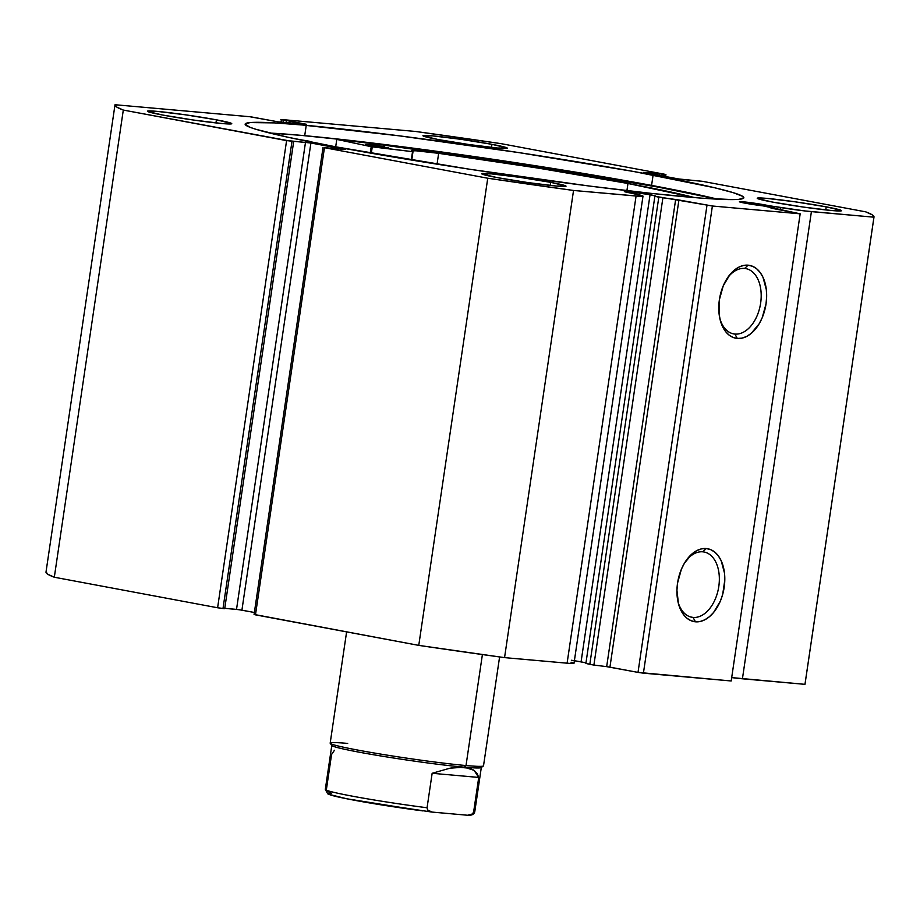 <?xml version="1.0" encoding="UTF-8"?>
<svg xmlns="http://www.w3.org/2000/svg" width="920" height="920" viewBox="0 0 920 920"><rect width="100%" height="100%" fill="white"/><g stroke="black" fill="none" stroke-linecap="round" stroke-linejoin="round"><path stroke-width="1.38" d="M771.903 207.287L774.203 207.759L770.994 208.115L800.17 213.82L712.39 206.011L654.879 196.259L585.89 663.412L654.879 196.259L655.764 196.155A15.893 0.747 -171.6 0 1 654.879 196.259L658.8 197.225L589.812 664.389L585.89 663.412L593.894 665.056L589.812 664.389L658.8 197.225L675.648 199.49L606.671 666.644L593.894 665.056L662.883 197.903L593.894 665.056L606.671 666.644L675.648 199.49L678.925 199.985L609.937 667.149L606.671 666.644L638.008 672.394L609.937 667.149L678.925 199.985L712.39 206.011L643.413 673.164L638.008 672.394L706.997 205.24L638.008 672.394L731.193 680.972L643.413 673.164L712.39 206.011L800.17 213.82L763.094 205.884A15.893 0.747 -171.6 0 1 745.119 203.17A15.893 0.747 -171.6 0 1 739.404 201.733A15.893 0.747 -171.6 0 1 748.466 202.388A15.893 0.747 -171.6 0 1 765.118 204.941L764.934 206.172L765.118 204.941A15.893 0.747 -171.6 0 1 768.66 205.666L768.499 206.747L768.66 205.666L762.565 204.481L739.473 201.825L771.903 207.287M585.971 662.929A15.893 0.747 8.4 0 0 581.072 661.871L650.06 194.706L627.934 191.555L624.415 191.59L630.062 192.935A15.893 0.747 -171.6 0 1 624.346 191.498A15.893 0.747 -171.6 0 1 633.408 192.153A15.893 0.747 -171.6 0 1 650.06 194.706L581.072 661.871A15.893 0.747 8.4 0 0 571.354 660.261M650.06 194.706A15.893 0.747 -171.6 0 1 655.776 196.144L650.06 194.706M693.07 617.423A33.189 20.907 100.6 0 0 718.796 586.477A33.189 20.907 100.6 0 0 702.754 551.816L706.284 548.538A37.064 23.356 -79.4 0 1 724.189 587.247A37.064 23.356 -79.4 0 1 695.462 621.805L693.07 617.423L690.575 616.952L693.07 617.423A33.189 20.907 -79.4 0 1 691.806 617.24A33.189 20.907 -79.4 0 1 677.971 601.737A33.189 20.907 100.6 0 0 693.07 617.423L695.462 621.805L691.012 620.689L686.941 618.217L683.41 614.48L678.466 603.796L676.936 590.283L677.545 583.096L681.386 569.238L684.48 563.097L692.404 553.564L696.946 550.539L701.626 548.837L706.284 548.538L710.723 549.654L714.794 552.126L718.324 555.864L721.188 560.74L724.488 573.068L724.799 580.06L722.694 594.355L720.348 601.105L713.54 612.536L709.331 616.779L704.8 619.804L700.12 621.506L695.462 621.805A37.064 23.356 -79.4 0 1 678.27 602.991A37.064 23.356 -79.4 0 1 686.24 560.384A37.064 23.356 -79.4 0 1 706.284 548.538L702.754 551.816A33.189 20.907 -79.4 0 1 704.019 551.988A33.189 20.907 -79.4 0 1 718.646 587.466A33.189 20.907 -79.4 0 1 693.07 617.423M734.907 334.063A33.189 20.907 100.6 0 0 760.644 303.117A33.189 20.907 100.6 0 0 744.602 268.456L748.121 265.178A37.064 23.356 -79.4 0 1 766.038 303.887A37.064 23.356 -79.4 0 1 737.299 338.445L734.907 334.063L732.412 333.592L734.907 334.063A33.189 20.907 -79.4 0 1 733.654 333.891A33.189 20.907 -79.4 0 1 719.819 318.377A33.189 20.907 100.6 0 0 734.907 334.063L737.299 338.445L732.86 337.329L728.789 334.857L725.259 331.119L720.314 320.436L719.095 313.916L719.382 299.736L723.235 285.878L730.043 274.447L734.252 270.204L738.783 267.18L743.463 265.477L748.121 265.178L752.571 266.294L756.631 268.767L760.173 272.504L763.025 277.38L766.337 289.708L766.647 296.7L766.038 303.887L762.197 317.745L759.103 323.886L751.168 333.419L746.637 336.444L741.957 338.146L737.299 338.445A37.064 23.356 -79.4 0 1 720.107 319.642A37.064 23.356 -79.4 0 1 728.077 277.023A37.064 23.356 -79.4 0 1 748.121 265.178L744.602 268.456A33.189 20.907 -79.4 0 1 745.856 268.628A33.189 20.907 -79.4 0 1 760.483 304.106A33.189 20.907 -79.4 0 1 734.907 334.063M653.108 175.064A252.068 11.879 -171.6 0 1 743.855 197.777A252.068 11.879 -171.6 0 1 600.081 187.381A252.068 11.879 -171.6 0 1 335.88 146.843L469.51 169.222L589.421 186.047L652.28 193.499L701.534 198.145L732.964 199.605L738.967 199.341L743.866 197.719L742.716 196.374L733.274 192.683L714.668 187.761L633.477 171.465L519.466 152.697L399.556 135.873L302.07 124.97L274.827 122.912L250.021 122.567L245.122 124.188L249.814 127.224L255.702 129.237L286.856 137.011L335.88 146.843A252.068 11.879 -171.6 0 1 245.134 124.131A252.068 11.879 -171.6 0 1 388.895 134.527A252.068 11.879 -171.6 0 1 653.108 175.064L651.578 185.403L653.108 175.064M717.646 199.191A252.068 11.879 8.4 0 0 651.578 185.403A252.068 11.879 8.4 0 0 269.813 133.055L300.541 135.309L354.867 140.955L493.499 159.367L631.959 181.803L686.067 192.153L717.646 199.191M216.418 119.83L215.958 122.912L216.418 119.83L185.552 114.827L157.055 111.366L147.614 111.458L162.771 115.057A42.63 2.012 -171.6 0 1 147.43 111.216A42.63 2.012 -171.6 0 1 171.741 112.976A42.63 2.012 -171.6 0 1 216.418 119.83A42.63 2.012 -171.6 0 1 231.759 123.671A42.63 2.012 -171.6 0 1 207.448 121.923A42.63 2.012 -171.6 0 1 162.771 115.057L193.637 120.06L222.134 123.533L231.564 123.441L216.418 119.83M491.947 144.337L491.487 147.418L491.947 144.337L461.081 139.334L432.584 135.873L423.154 135.964L438.299 139.564A42.63 2.012 -171.6 0 1 422.959 135.723A42.63 2.012 -171.6 0 1 447.269 137.482A42.63 2.012 -171.6 0 1 491.947 144.337A42.63 2.012 -171.6 0 1 507.288 148.177A42.63 2.012 -171.6 0 1 482.977 146.429A42.63 2.012 -171.6 0 1 438.299 139.564L469.166 144.566L497.662 148.039L507.104 147.947L491.947 144.337M550.678 182.344L550.229 185.426L550.678 182.344L519.811 177.341L491.315 173.868L481.884 173.972L497.041 177.571A42.63 2.012 -171.6 0 1 481.689 173.73A42.63 2.012 -171.6 0 1 506 175.49A42.63 2.012 -171.6 0 1 550.678 182.344A42.63 2.012 -171.6 0 1 566.03 186.185A42.63 2.012 -171.6 0 1 541.719 184.425A42.63 2.012 -171.6 0 1 497.041 177.571L527.896 182.574L556.393 186.047L565.834 185.943L550.678 182.344M826.206 206.85L825.757 209.933L826.206 206.85L795.351 201.848L766.855 198.375L757.413 198.478L772.57 202.078A42.63 2.012 -171.6 0 1 757.217 198.237A42.63 2.012 -171.6 0 1 781.54 199.996A42.63 2.012 -171.6 0 1 826.206 206.85A42.63 2.012 -171.6 0 1 841.558 210.691A42.63 2.012 -171.6 0 1 817.247 208.932A42.63 2.012 -171.6 0 1 772.57 202.078L803.436 207.08L831.933 210.553L841.363 210.45L826.206 206.85M571.067 662.216L574.011 663.251L569.583 663.389L504.551 657.627L573.539 190.463L636.077 196.029A30.636 1.438 -171.6 0 0 642.999 196.132A30.636 1.438 -171.6 0 0 640.044 195.063L634.811 193.763A15.893 0.747 -171.6 0 1 630.062 192.935L641.619 195.488L642.999 196.098L640.538 196.339L573.539 190.463L487.749 178.227L324.449 147.695L345.414 149.523L310.902 143.002L286.591 140.61L123.303 110.066L116.725 107.053L115.034 104.73L250.792 116.817L278.208 121.854L306.372 124.269L280.841 119.473L415.449 131.445L501.239 143.681L664.527 174.225L644.955 172.718L680.892 179.365L702.397 181.309L865.685 211.841L872.263 214.866L873.954 217.189L805.081 210.967L768.66 205.666L780.436 207.54L780.102 209.829L780.436 207.54A30.636 1.438 -171.6 0 0 811.405 211.623L873.954 217.189L804.966 684.342L731.688 677.603A30.636 1.438 8.4 0 0 742.428 678.787L811.405 211.623L742.428 678.787L804.966 684.342A383.628 18.067 8.4 0 0 805.011 684.158L874 216.993A383.628 18.067 -171.6 0 1 873.954 217.189L804.966 684.342M584.257 662.504L574.39 660.732M642.999 196.132L574.011 663.285A30.636 1.438 8.4 0 1 567.099 663.193L636.077 196.029L567.099 663.193L504.551 657.627L418.761 645.38L254.242 614.468M46.046 571.884L47.736 574.207L54.314 577.231L123.303 110.066A383.628 18.067 -171.6 0 1 114.988 104.914L46 572.067A383.628 18.067 8.4 0 0 54.314 577.231L217.603 607.763L286.591 140.61L217.603 607.763L54.314 577.231L123.303 110.066L291.985 141.381L222.996 608.534L217.603 607.763L224.71 608.683L293.687 141.53L224.71 608.683L222.996 608.534L291.985 141.381L293.687 141.53L290.145 140.863L310.902 143.002L241.914 610.155L254.368 612.49L239.108 609.707L224.756 608.338L236.52 609.385L305.509 142.232L236.52 609.385L241.914 610.155L310.902 143.002L344.034 149.201L324.449 147.695L487.749 178.227L418.761 645.38L255.472 614.847L324.449 147.695L255.472 614.847L254.069 614.502L323.058 147.338M665.631 176.583L665.931 174.57L664.527 174.225L501.239 143.681A383.628 18.067 -171.6 0 0 415.449 131.445L280.841 119.473L283.44 120.198L283.13 122.291L283.44 120.198L286.361 120.451L286.051 122.544L286.361 120.451L306.394 124.292L278.208 121.854L249.63 116.702L115.034 104.73A383.628 18.067 -171.6 0 0 114.988 104.914M874 216.993A383.628 18.067 -171.6 0 0 865.685 211.841L702.397 181.309L678.086 178.905L643.563 172.362L659.789 173.742L659.548 175.444L659.789 173.742L663.343 174.409L663.09 176.111L663.343 174.409L665.056 174.558L664.78 176.421L665.056 174.558L665.931 174.57M731.193 680.972L800.17 213.82L731.193 680.972M281.025 122.095L281.37 119.807L281.025 122.095M685.515 561.453A33.189 20.907 -79.4 0 1 702.754 551.816A33.189 20.907 100.6 0 0 685.515 561.441M727.352 278.093A33.189 20.907 -79.4 0 1 744.602 268.456A33.189 20.907 100.6 0 0 727.352 278.093M573.539 190.463A383.628 18.067 -171.6 0 1 487.749 178.227L418.761 645.38A383.628 18.067 8.4 0 0 504.551 657.627L573.539 190.463M346.61 631.89L330.176 743.153A77.498 3.645 8.4 0 0 380.696 754.089A77.498 3.645 8.4 0 0 466.014 765.543L482.402 654.557L466.014 765.543L464.243 767.176A75.566 3.565 8.4 0 0 481.206 767.579L483.402 765.957A77.498 3.645 -171.6 0 1 466.014 765.543A77.498 3.645 8.4 0 0 483.517 765.796L499.594 656.949M330.245 743.337L331.878 745.533A75.566 3.565 8.4 0 0 382.731 756.286A75.566 3.565 8.4 0 0 464.243 767.176L466.014 765.543A77.498 3.645 -171.6 0 1 382.398 754.365A77.498 3.645 -171.6 0 1 330.245 743.337A77.498 3.645 -171.6 0 1 347.691 743.418M474.812 811.463L481.321 767.429A75.566 3.565 -171.6 0 1 464.243 767.176A75.566 3.565 -171.6 0 1 381.064 756.01A75.566 3.565 -171.6 0 1 331.809 745.349L325.312 789.383A75.566 3.565 8.4 0 0 427.064 807.76L432.147 773.294L449.972 768.188L464.243 767.176L474.053 770.327L478.733 777.434L473.639 811.9A75.566 3.565 8.4 0 0 474.812 811.463C474.329 814.062 472.293 815.327 468.694 815.269M334.466 750.237L331.568 754.492L326.485 788.946M327.002 791.131L331.418 793.27L329.256 793.431L328.578 793.833L329.406 794.454L346.921 798.801L422.498 810.876M432.147 773.294L427.064 807.76L427.581 809.933L431.997 812.072L467.578 815.246L472.5 813.935L473.639 811.9L478.733 777.434L432.147 773.294L478.733 777.434L477.054 773.409L474.053 770.327L469.752 768.234L457.619 767.165L449.972 768.188L432.147 773.294M325.312 789.383L327.692 793.799C330.683 795.168 333.074 796.271 358.788 801.056L431.664 812.038L467.578 815.246M431.997 812.072L428.892 811.141L427.581 809.933L427.064 807.76A75.566 3.565 -171.6 0 1 325.323 789.486M331.418 793.27A71.691 3.381 8.4 0 0 348.416 799.1A71.691 3.381 8.4 0 0 416.772 810.106M473.639 811.9L472.5 813.935L469.211 815.246M309.131 141.197L306.751 141.197A204.596 9.637 -171.6 0 1 309.499 141.3L295.803 138.931L309.131 141.197M369.84 145.429L365.619 144.371L372.232 144.843L384.399 146.717L384.284 147.556L384.399 146.717L371.68 144.773L365.677 144.44L371.714 145.762L388.619 147.763L369.84 145.429M627.969 183.482A230.748 10.867 -171.6 0 1 694.428 197.581L627.969 183.482L626.911 190.636L627.969 183.482L538.602 168.164L438.656 153.329A230.748 10.867 -171.6 0 1 627.969 183.482M657.823 187.047A263.499 12.408 -171.6 0 1 717.462 199.18L657.823 187.047A263.499 12.408 -171.6 0 0 336.789 139.403L335.685 146.809L336.789 139.403L373.416 143.704L520.087 163.99L657.823 187.047M370.254 153.065L371.197 146.694L336.789 139.403L371.197 146.694L370.254 153.065M438.656 153.329L416.104 150.811L411.631 150.811L412.919 151.719L372.266 146.855A204.596 9.637 -171.6 0 1 412.528 151.673L411.297 160.011L412.988 151.708A35.673 1.679 -171.6 0 1 411.412 150.949A35.673 1.679 -171.6 0 1 438.656 153.329L437.058 164.174L438.656 153.329M371.323 153.249L372.266 146.855L371.323 153.249M411.723 160.08L412.953 151.719M304.83 134.895L306.233 125.35M774.065 208.69L774.203 207.77M412.988 151.708L411.757 160.091"/></g></svg>
